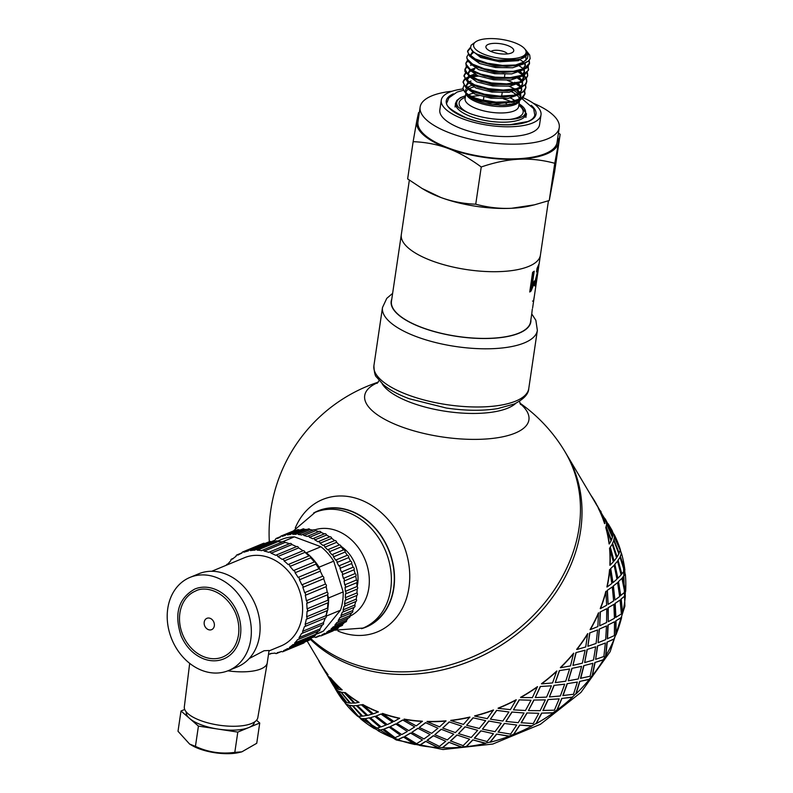 <?xml version="1.0" encoding="UTF-8"?>
<svg xmlns="http://www.w3.org/2000/svg" width="793" height="793" viewBox="0 0 793 793"><rect width="100%" height="100%" fill="white"/><g stroke="black" fill="none" stroke-linecap="round" stroke-linejoin="round"><path stroke-width="1.19" d="M517.779 89.966L520.149 92.831M520.634 93.941L520.832 96.062L517.988 99.977M513.071 102.168L489.955 103.09L470.219 97.024M524.649 90.987L525.006 93.713L520.961 98.629L510.474 101.752L496.051 102.119L481.064 99.759L475.354 98.064A31.482 11.221 8.4 0 0 502.118 103.199L490.857 102.674L480.013 100.721L472.093 97.995L467.008 94.516A27.696 9.873 8.4 0 0 477.782 101.038A27.696 9.873 8.4 0 0 492.75 104.636L501.563 105.152L511.039 104.339L516.709 102.664L520.981 99.412M509.393 86.209L514.816 89.064M516.719 90.422L519.554 93.356M520.059 94.208L520.704 96.657M520.664 97.172L519.891 99.184M518.642 100.552L492.75 104.636M469.813 75.821L474.442 74.165M518.681 83.83L521.051 86.695M521.536 87.815L521.735 89.926L518.89 93.852M513.993 96.032L490.867 96.954L471.349 91.036L468.703 89.47L474.898 92.365L488.736 95.933L503.902 97.053L516.858 95.348L524.55 91.106L525.918 87.587L523.102 91.691L513.616 95.259L499.659 96.131L484.513 94.228L471.706 90.095L464.262 84.831L463.171 81.451L464.629 78.983M467.275 87.597L466.492 84.901L467.949 82.611M468.911 81.957L471.002 81.005M470.824 76.435L476.127 75.038M514.657 82.284L515.718 82.938M517.621 84.296L520.456 87.23M520.961 88.082L521.606 90.521M519.544 94.426L508.125 98.411L491.006 98.203L475.066 94.159L466.7 88.162M466.462 85.525L468.494 83.305M470.715 69.695L475.344 68.039M519.593 77.704L521.963 80.559M522.448 81.689L522.646 83.8L519.792 87.716M514.905 89.906L491.759 90.828L471.042 84.137M468.177 81.471L467.394 78.775L468.861 76.475M471.726 70.309L474.531 69.388M518.533 78.16L521.358 81.094M521.873 81.947L522.508 84.395M520.456 88.291L509.027 92.275L491.908 92.077L475.978 88.033L467.612 82.036M467.206 80.737L467.216 79.984M467.364 79.389L469.397 77.179M520.495 71.568L522.865 74.433M523.35 75.553L523.549 77.664L520.694 81.59M515.797 83.771L492.671 84.692L471.964 78.011M469.089 75.335L468.306 72.639L469.763 70.339M519.435 72.034L522.27 74.968M522.775 75.811L523.42 78.279M521.358 82.165L509.929 86.14L492.82 85.951L476.88 81.907L468.524 75.9M468.276 73.253L470.308 71.043M524.252 69.417L524.46 71.539L521.606 75.454M528.267 66.453L528.227 70.527L522.121 75.266L510.196 77.625L495.238 77.179L480.756 74.126L470.14 69.308L465.878 63.965L465.887 63.053L466.244 66.384L471.439 71.092L484.612 76.128L499.61 78.477L514.023 78.101L518.265 77.298L515.281 78.021L493.583 78.566L472.886 71.895M523.677 69.685L524.322 72.143M522.26 76.029L510.831 80.014L493.722 79.815L477.782 75.771L469.426 69.764M525.164 63.291L525.362 65.403L522.518 69.328M517.581 71.519L494.485 72.431L473.788 65.76M524.589 63.549L525.224 66.007M523.162 69.903L511.743 73.888L494.624 73.69L478.685 69.635L470.328 63.638M525.898 56.7L525.977 60.298M518.503 65.383L495.387 66.305L474.68 59.624M470.824 56.214L471.012 54.251L472.479 51.951M524.074 63.767L512.645 67.752L495.526 67.554L479.596 63.509L471.23 57.502M470.992 54.866L473.024 52.645M514.27 88.727L509.047 86.249M470.527 48.155L467.662 51.228M467.583 51.585L469.515 56.035L473.243 58.821L478.11 61.2L491.591 64.986L506.796 66.414L520.089 65.036L528.554 61.021L530.091 58.702M515.539 65.016L523.033 62.369L527.424 58.504L528.158 54.499L525.868 50.157L529.694 55.034L530.13 58.573A31.482 11.221 -171.6 0 1 515.539 65.016L502.494 65.403L487.437 63.202L475.096 58.89L468.376 53.577L467.701 50.792L470.418 47.411M466.79 56.927L467.771 61.21L475.245 66.473L488.062 70.597L503.218 72.49L519.157 71.172L526.621 68.02L529.407 63.936L529.536 63.063L524.599 68.436L513.537 71.281L498.866 71.33L484.037 68.704L472.519 64.114L467.008 58.761L466.799 56.927L468.247 54.459M529.446 63.499L528.842 60.724M529.179 60.327L529.536 63.063M467.672 61.091L465.848 63.519M518.265 77.298L524.48 74.958L528.525 69.923M528.544 69.615L527.93 66.86M523.588 62.042L520.525 60.04M473.203 52.853L472.36 53.111M465.887 63.053L467.345 60.595M466.77 67.217L464.946 69.645M527.365 72.579L527.722 75.325L526.75 77.635L519.455 82.006L506.757 83.889L491.62 82.938L477.594 79.498L467.959 74.492L464.976 69.189L464.857 70.071L464.966 71.578L470.507 77.208L481.252 81.6L495.972 84.385L510.751 84.504L517.373 83.424L522.131 81.828L527.613 76.088M527.642 75.751L527.028 72.986M522.686 68.178L519.623 66.166M464.976 69.189L466.443 66.721M465.868 73.352L464.044 75.761M463.964 76.108L467.731 82.115L469.595 83.334L478.01 87.012L492.344 90.194L507.371 90.828L516.481 89.55L519.584 88.628L526.116 84.008L526.82 81.451L525.035 84.692L516.62 88.677L503.238 90.055L488.032 88.618L474.571 84.821L465.997 79.657L464.074 75.315L465.531 72.857M526.73 81.887L526.126 79.112M525.868 78.626L523.37 75.622M521.774 74.304L518.721 72.302M471.399 65.115L470.556 65.373M524.004 75.226L526.255 78.239M526.463 78.715L526.82 81.451M467.602 78.041L465.491 79.112M464.966 79.478L463.142 81.877M463.062 82.204L465.63 87.299L468.703 89.47M525.828 88.023L525.214 85.248M520.862 80.43L517.819 78.428M470.487 71.251L469.654 71.499M525.561 84.851L525.918 87.587M465.094 78.606L468.366 76.931M558.441 133.055L560.155 134.295L554.753 163.289C542.61 160.017 530.656 158.659 518.87 159.224C507.074 159.839 494.535 162.426 481.242 166.986C470.041 158.689 458.978 152.504 448.055 148.42C437.131 144.385 425.494 142.145 413.133 141.679L407.642 178.901L422.064 188.456L440.819 197.467A71.638 25.525 -171.6 0 1 424.602 189.943L422.064 188.456M475.741 204.197C487.883 207.479 499.838 208.837 511.624 208.272A71.638 25.525 -171.6 0 1 440.819 197.467C451.742 201.491 463.39 203.742 475.741 204.197L481.242 166.986M534.423 204.832L531.023 205.665A71.638 25.525 -171.6 0 1 511.624 208.272L534.423 204.832L549.252 200.51L554.664 171.516L560.155 134.295M418.684 116.968A71.638 25.525 8.4 0 0 416.712 121.27L418.535 112.695L419.348 112.418M413.133 141.679L416.712 121.27A71.638 25.525 8.4 0 0 448.055 148.42A71.638 25.525 8.4 0 0 518.87 159.224A71.638 25.525 8.4 0 0 558.331 142.879A71.638 25.525 8.4 0 0 557.786 137.506M554.753 163.289L549.252 200.51M452.04 91.245A70.309 25.049 8.4 0 0 431.798 95.854A70.309 25.049 8.4 0 0 420.141 107.095L417.961 121.805A70.309 25.049 8.4 0 0 483.859 156.855A70.309 25.049 8.4 0 0 557.073 142.343L559.243 127.633A70.309 25.049 8.4 0 0 533.283 103.239M531.816 313.384L530.567 321.859A70.309 25.049 -171.6 0 1 457.353 336.371A70.309 25.049 -171.6 0 1 391.455 301.32L401.308 234.649A70.309 25.049 -171.6 0 0 467.206 269.67A70.309 25.049 -171.6 0 0 540.41 255.158A70.309 25.049 -171.6 0 1 467.206 269.67A70.309 25.049 -171.6 0 1 401.308 234.619L409.347 180.14M420.141 107.095A70.309 25.049 8.4 0 0 486.03 142.145A70.309 25.049 8.4 0 0 559.243 127.633M477.991 40.582A26.536 9.457 8.4 0 0 476.097 41.543A26.536 9.457 8.4 0 0 498.45 58.048A26.536 9.457 8.4 0 0 524.619 48.71A26.536 9.457 8.4 0 0 503.119 39.65A26.536 9.457 8.4 0 0 477.991 40.582M524.619 48.71L525.551 49.79A27.696 9.873 -171.6 0 1 527.067 53.815A27.696 9.873 -171.6 0 1 519.921 59.098L511.168 60.645L500.889 60.555L490.223 58.96L480.627 56.035L473.649 52.209L470.536 48.175L471.082 45.241L476.097 41.543M518.027 59.624L496.289 60.169L476.375 54.003M502.118 103.199L514.647 101.821L522.765 98.144L525.006 93.713M524.916 94.159L524.312 91.383M519.96 86.566L516.907 84.564M514.31 83.186L507.322 80.351M478.546 76.078L471.627 76.881M469.585 77.377L468.752 77.635M472.281 75.9L476.752 75.325M463.955 85.475L462.914 88.251L464.539 91.651L468.871 95.041L475.354 98.064M527.008 54.241L518.463 60.674L499.649 61.775L480.677 57.453L471.795 50.455M490.976 51.456A8.753 3.122 -171.6 0 1 491.898 50.921A8.753 3.122 -171.6 0 1 500.571 50.683A8.753 3.122 -171.6 0 1 507.51 53.904M488.25 44.398A14.066 5.006 -171.6 0 1 506.717 45.181A14.066 5.006 -171.6 0 1 512.417 52.487A14.066 5.006 -171.6 0 1 499.104 53.656A14.066 5.006 -171.6 0 1 486.694 48.69A14.066 5.006 -171.6 0 1 488.25 44.398M523.172 97.757A50.405 17.961 -171.6 0 1 541.004 114.916A50.405 17.961 -171.6 0 1 488.518 125.324A50.405 17.961 -171.6 0 1 441.275 100.186A50.405 17.961 -171.6 0 1 449.631 92.137A50.405 17.961 -171.6 0 1 463.013 88.955M541.004 114.916L539.557 124.729A50.405 17.961 -171.6 0 1 487.071 135.127A50.405 17.961 -171.6 0 1 439.828 109.999L441.275 100.186M391.772 299.169A70.577 25.148 8.4 0 0 422.134 327.687A70.577 25.148 8.4 0 0 495.001 338.145A70.577 25.148 8.4 0 0 530.884 319.708M352.459 665.624A159.185 130.478 149.2 0 1 310.251 639.188A159.185 130.478 149.2 0 0 560.899 584.59A159.185 130.478 149.2 0 1 352.459 665.624M310.678 638.474A159.185 130.478 149.2 0 0 559.343 581.973A159.185 130.478 149.2 0 0 565.072 451.871L566.618 454.478A159.185 130.478 149.2 0 1 571.416 463.499A159.185 130.478 149.2 0 1 560.899 584.59A159.185 130.478 149.2 0 0 566.618 454.478L594.611 501.503A159.185 130.478 -30.8 0 1 596.475 504.774L594.839 501.364A159.452 130.696 -30.8 0 0 590.755 495.03M532.876 283.725L529.893 290.952M533.094 271.999L531.181 285.064L532.153 285.331L534.333 280.92L533.828 284.33L531.052 291.071L529.734 292.002L532.618 272.316L534.234 271.176L532.153 285.331M530.081 290.803L531.052 291.071M532.827 284.082L533.828 284.33M535.225 282.704L534.462 285.678M537.456 267.836L537.257 269.075M535.82 278.343L536.375 278.452L535.979 282.714L537.099 277.619L535.503 285.867L534.799 285.946L535.444 279.949L538.08 269.224L536.901 269.372M534.769 285.728L535.503 285.867L534.799 285.946M534.958 282.566L535.979 282.714M538.08 269.224L536.524 271.89L537.039 268.401L539.171 263.573L536.375 278.452M540.41 255.187L539.171 263.573M532.985 305.404L538.873 265.576M531.855 313.057L532.272 309.23M533.54 300.904L534.244 296.721M361.449 628.69A62.875 50.484 -112.5 0 0 366.733 626.827A62.875 50.484 -112.5 0 0 388.689 549.678A62.875 50.484 -112.5 0 0 318.617 510.642A62.875 50.484 -112.5 0 0 313.572 513.051M337.987 631.059A71.638 57.512 -112.5 0 0 340.187 631.932A71.638 57.512 -112.5 0 0 407.919 593.114A71.638 57.512 -112.5 0 0 369.479 504.1A71.638 57.512 -112.5 0 0 295.293 527.969M377.825 382.613A83.007 29.579 8.4 0 0 401.089 426.664A83.007 29.579 8.4 0 0 501.384 437.072A83.007 29.579 8.4 0 0 520.119 403.627M379.966 727.28L369.439 717.794L365.206 718.686L375.505 728.45L379.966 727.28L369.28 717.992M370.361 717.754L381.136 726.913L386.171 724.921L375.059 716.257L370.361 717.754L375.059 716.257M376.11 716.069L387.311 724.614L392.713 721.977L381.225 713.948L376.11 716.069L381.225 713.948M395.519 724.118L390.156 726.666L395.628 723.9L407.364 731.493L395.628 723.9M388.867 727.221L383.881 729.134L388.996 727.012L400.376 735.26L388.996 727.012M378.291 730.611L382.841 729.322L378.291 730.611A159.185 130.478 149.2 0 1 374.613 728.46L364.423 718.587L360.874 718.716A159.185 130.478 149.2 0 1 357.702 716L348.613 705.036L346.214 704.115A159.185 130.478 149.2 0 1 344.083 701.458M402.586 720.193L396.896 723.404L402.675 719.965L414.709 726.894L402.675 719.965M382.385 713.611L393.962 721.511L399.682 718.21A159.185 130.478 -30.8 0 1 382.513 713.393L382.385 713.611A159.452 130.696 -30.8 0 0 399.583 718.438M396.896 723.404L408.801 730.64L414.709 726.894M390.156 726.666L401.734 734.566L407.364 731.493M383.881 729.134L395.083 737.678L400.376 735.26M620.136 549.767L612.682 532.103A159.185 130.478 149.2 0 1 613.931 534.532L614.159 534.413A159.452 130.696 149.2 0 1 620.384 549.668L620.136 549.767A159.185 130.478 149.2 0 1 621.325 553.722L621.573 553.633A159.452 130.696 149.2 0 1 624.884 570.018L624.626 570.088A159.185 130.478 149.2 0 1 625.082 574.281L625.34 574.221A159.452 130.696 149.2 0 1 625.657 591.34L625.399 591.37A159.185 130.478 149.2 0 1 625.102 595.692L625.36 595.672A159.452 130.696 149.2 0 1 622.674 613.088L622.426 613.078A159.185 130.478 149.2 0 1 621.385 617.43L621.633 617.45A159.452 130.696 149.2 0 1 616.022 634.747L615.784 634.697A159.185 130.478 149.2 0 1 614.02 638.96L614.258 639.009A159.452 130.696 149.2 0 1 605.852 655.761L605.634 655.682A159.185 130.478 149.2 0 1 604.435 657.724A159.185 130.478 149.2 0 1 603.195 659.756L603.414 659.845A159.452 130.696 149.2 0 1 592.421 675.636L592.222 675.517A159.185 130.478 149.2 0 1 589.179 679.304L589.368 679.423A159.452 130.696 149.2 0 1 576.055 693.865L575.887 693.716A159.185 130.478 149.2 0 1 572.298 697.126L572.467 697.275A159.452 130.696 149.2 0 1 557.162 710.003L557.023 709.834A159.185 130.478 149.2 0 1 552.989 712.768L553.127 712.947A159.452 130.696 149.2 0 1 536.207 723.662L536.108 723.464A159.185 130.478 149.2 0 1 531.716 725.863L531.816 726.061A159.452 130.696 149.2 0 1 513.705 734.487L513.646 734.278A159.185 130.478 149.2 0 1 509.017 736.082L509.076 736.291A159.452 130.696 149.2 0 1 490.213 742.238L490.183 742.01A159.185 130.478 149.2 0 1 485.425 743.17L485.445 743.398A159.452 130.696 149.2 0 1 466.304 746.699L466.314 746.471A159.185 130.478 149.2 0 1 461.546 746.956L461.526 747.184A159.452 130.696 149.2 0 1 442.563 747.769L442.623 747.541A159.185 130.478 149.2 0 1 437.954 747.343L437.895 747.581A159.452 130.696 149.2 0 1 419.586 745.43L419.675 745.202A159.185 130.478 149.2 0 1 415.235 744.33L415.135 744.558A159.452 130.696 149.2 0 1 397.937 739.73L398.056 739.512A159.185 130.478 149.2 0 1 393.943 737.986L382.841 729.322M398.056 739.512L403.399 736.965L415.235 744.33M419.675 745.202L425.613 741.326L437.954 747.343M442.623 747.541L448.927 742.298L461.546 746.956M466.314 746.471L472.767 739.859L485.425 743.17M490.183 742.01L496.537 734.08L509.017 736.082M513.646 734.278L519.673 725.089L531.716 725.863M536.108 723.464L541.579 713.115L552.989 712.768M557.023 709.834L561.731 698.445L572.298 697.126M575.887 693.716L579.633 681.445L589.179 679.304M592.222 675.517L594.849 662.532L603.195 659.756M597.654 646.057L595.632 659.34L597.436 645.978L605.366 643.024L597.436 645.978M589.883 632.992L587.861 646.285L589.665 632.913L597.595 629.959L589.665 632.913M605.634 655.682L606.992 642.171L614.02 638.96M615.784 634.697L615.764 620.879L621.385 617.43M622.426 613.078L620.949 599.151L625.102 595.692M625.399 591.37L622.436 577.552L625.082 574.281M624.626 570.088L620.166 556.587L621.325 553.722M343.656 700.903L336.083 689.434M605.257 518.929L612.87 533.471L612.454 531.27L606.258 521.417M606.675 523.618L612.602 536.603L606.437 523.727L606.387 521.348L606.437 523.727M614.426 537.287L613.752 539.983L618.956 553.246L620.215 550.332L614.426 537.287L613.752 539.983M612.642 543.453L617.113 556.964L612.394 543.522L613.802 540.568L612.394 543.522M620.037 557.261L617.876 560.423L621.593 574.112L624.349 570.811L620.037 557.261L617.876 560.423M614.912 564.447L617.876 578.275L614.654 564.487L617.559 561.166L614.654 564.487M621.93 578.345L618.272 581.775L620.493 595.672L624.745 592.193L621.93 578.345L618.272 581.775M613.425 586.086L614.902 600.033L613.177 586.096L617.578 582.607L613.177 586.096M620.076 600.023L614.932 603.503L615.665 617.41L621.395 613.96L620.076 600.023L614.932 603.503M608.231 607.844L608.241 621.682L607.983 607.815L613.861 604.385L607.983 607.815M614.506 621.762L607.924 625.082L607.24 638.771L614.377 635.58L614.506 621.762L607.924 625.082M599.439 629.176L598.081 642.697L599.211 629.117L606.486 625.955L599.211 629.117M587.276 649.566L584.649 662.571L587.078 649.467L595.642 646.781L587.078 649.467M592.886 663.295L583.717 665.664L580.506 678.322L590.131 676.231L592.886 663.295L583.717 665.664M572.05 668.509L568.284 680.8L571.862 668.38L581.596 666.358L571.862 668.38M577.363 682.059L567.114 683.675L562.861 695.53L573.498 694.271L577.363 682.059L567.114 683.675M554.119 685.539L549.39 696.938L553.96 685.38L564.695 684.21L553.96 685.38M559.184 698.871L548.022 699.565L542.908 710.449L554.376 710.181L559.184 698.871L548.022 699.565M533.927 700.229L528.435 710.597L533.808 700.05L545.346 699.882L533.808 700.05M538.794 713.313L526.929 712.927L521.15 722.71L533.243 723.563L538.794 713.313L526.929 712.927M335.875 687.838L328.312 676.37M511.981 712.233L505.934 721.432L511.891 712.025L524.044 712.996L511.891 712.025M516.699 725.02L504.338 723.444L498.113 732.018L510.623 734.1L516.699 725.02L504.338 723.444M338.631 691.754L346.204 702.39L337.709 690.921L335.935 689.533L337.927 690.762L346.858 702.588L349.743 703.113L340.841 691.972L338.234 691.209L340.633 692.14M349.743 703.113L340.841 691.972M488.815 721.234L482.441 729.173L488.766 721.015L501.295 723.236L488.766 721.015M493.444 733.713L480.816 730.849L474.383 738.124L487.051 741.524L493.444 733.713L480.816 730.849M352.092 705.8L349.089 705.374L352.28 705.611L361.757 716.238L352.28 705.611M352.915 705.839L356.652 705.532L352.915 705.839L362.688 716.168L366.832 715.405L356.652 705.532M464.995 727.032L458.532 733.634L464.995 726.804L477.673 730.333L464.995 726.804M469.595 739.185L456.937 734.972L450.523 740.9L463.132 745.658L469.595 739.185L456.937 734.972M365.206 718.686L369.439 717.794M441.116 729.471L434.792 734.715L441.156 729.233L453.755 734.13L441.156 729.233M445.745 741.277L433.285 735.706L427.13 740.265L439.451 746.382L445.745 741.277L433.285 735.706M417.772 728.489L411.815 732.365L417.842 728.261L430.123 734.516L417.842 728.261M404.043 719.31L404.133 719.082A159.185 130.478 -30.8 0 0 422.401 721.224L416.216 725.882L404.043 719.31A159.452 130.696 -30.8 0 0 422.342 721.452M357.603 705.423L361.667 704.739L357.603 705.423M357.425 705.621L367.724 715.385L372.343 714.017L361.667 704.739M362.589 704.69L362.748 704.491A159.185 130.478 -30.8 0 0 378.39 711.856L373.364 713.859L362.589 704.69A159.452 130.696 -30.8 0 0 378.261 712.074M425.454 722.879L419.289 727.439L425.514 722.641L437.974 728.222L425.514 722.641M427.021 721.65L427.07 721.422A159.185 130.478 -30.8 0 0 445.993 720.837L439.57 726.854L427.021 721.65A159.452 130.696 -30.8 0 0 445.973 721.065M449.145 722.145L442.712 728.073L449.155 721.917L461.823 726.12L449.155 721.917M450.761 720.579L450.771 720.351A159.185 130.478 -30.8 0 0 469.882 717.05L463.439 724.415L450.761 720.579A159.452 130.696 -30.8 0 0 469.902 717.269M473.064 718.012L466.611 725.298L473.034 717.794L485.673 720.659L473.034 717.794M474.67 716.109L474.64 715.891A159.185 130.478 -30.8 0 0 493.464 709.963L487.259 718.627L474.67 716.109A159.452 130.696 -30.8 0 0 493.524 710.171M496.626 710.587L490.391 719.172L496.567 710.379L508.928 711.965L496.567 710.379M498.163 708.367L498.093 708.159A159.185 130.478 -30.8 0 0 516.174 699.743L510.424 709.616L498.163 708.367A159.452 130.696 -30.8 0 0 516.273 699.941M519.256 700.06L513.458 709.854L519.147 699.862L531.023 700.249L519.147 699.862M520.664 697.533L520.565 697.344A159.185 130.478 -30.8 0 0 537.446 686.649L532.371 697.622L520.664 697.533A159.452 130.696 -30.8 0 0 537.575 686.817M540.39 686.669L535.255 697.572L540.251 686.5L551.413 685.816L540.251 686.5M541.619 683.883L541.48 683.715A159.185 130.478 -30.8 0 0 556.755 670.997L552.562 682.922L541.619 683.883A159.452 130.696 -30.8 0 0 556.924 671.146M559.501 670.759L555.239 682.624L559.333 670.62L569.592 669.005L559.333 670.62M560.512 667.736L560.344 667.597A159.185 130.478 -30.8 0 0 573.626 653.184L570.494 665.902L560.512 667.736A159.452 130.696 -30.8 0 0 573.825 653.303M576.134 652.718L572.923 665.386L575.946 652.609L585.115 650.23L575.946 652.609M576.868 649.507L576.67 649.398A159.185 130.478 -30.8 0 0 587.653 633.637L585.73 646.959L576.868 649.507A159.452 130.696 -30.8 0 0 587.871 633.726M590.299 629.642L590.081 629.563A159.185 130.478 -30.8 0 0 598.477 612.84L597.882 626.569L590.299 629.642A159.452 130.696 -30.8 0 0 598.715 612.89M600.39 612.067L599.696 625.776L600.152 612.018L606.734 608.697L600.152 612.018M600.47 608.618L600.232 608.578A159.185 130.478 -30.8 0 0 605.842 591.31L606.675 605.228L600.47 608.618A159.452 130.696 -30.8 0 0 606.09 591.32M607.398 590.448L608.132 604.375L607.151 590.438L612.295 586.959L607.151 590.438M607.131 586.969L606.883 586.959A159.185 130.478 -30.8 0 0 609.559 569.572L611.879 583.47L607.131 586.969A159.452 130.696 -30.8 0 0 609.807 569.543M610.749 568.69L612.969 582.597L610.501 568.71L614.159 565.28L610.501 568.71M610.104 565.211L609.857 565.24A159.185 130.478 -30.8 0 0 609.539 548.161L613.356 561.831L610.104 565.211A159.452 130.696 -30.8 0 0 609.787 548.102M610.362 547.299L614.079 560.998L610.104 547.358L612.255 544.196L610.104 547.358M609.331 543.899L609.083 543.958A159.185 130.478 -30.8 0 0 605.783 527.603L611.086 540.836L609.331 543.899A159.452 130.696 -30.8 0 0 606.03 527.514M606.229 526.83L611.433 540.102L605.981 526.919L606.655 524.232L605.981 526.919M604.831 523.539L604.583 523.638A159.185 130.478 -30.8 0 0 598.378 508.412L605.118 521.011L604.831 523.539A159.452 130.696 -30.8 0 0 598.616 508.283M598.487 508.363L604.702 518.642M345.133 692.775L345.322 692.586A159.185 130.478 -30.8 0 0 359.06 702.34L354.917 703.104L345.133 692.775A159.452 130.696 -30.8 0 0 358.892 702.539M307.159 641.041L321.016 664.336A159.185 130.478 -30.8 0 0 328.104 674.784L326.25 673.455L320.788 664.465A159.452 130.696 -30.8 0 0 327.886 674.932M341.971 690.059A159.452 130.696 -30.8 0 1 330.463 678.154L330.671 677.995A159.185 130.478 -30.8 0 0 342.16 689.88L339.077 689.523L330.146 677.708L328.381 676.32L336.153 688.314L338.433 689.335L330.146 677.708M341.317 692.309L344.509 692.557L341.317 692.309L350.536 703.183L354.164 702.985L344.509 692.557M338.433 689.335L330.85 678.699M410.358 733.257L404.678 736.459L410.447 733.029L422.481 739.958L410.447 733.029M393.943 737.986L382.692 729.53M393.814 738.194A159.452 130.696 149.2 0 1 378.132 730.809M374.613 728.46L364.423 718.587M374.445 728.658A159.452 130.696 149.2 0 1 360.686 718.894L360.874 718.716M364.245 718.785L360.686 718.894M349.089 705.374L358.307 716.248L361.757 716.238M366.673 715.603L356.473 705.72M353.985 703.173L344.311 692.735M329.938 677.856L328.163 676.469M386.032 725.139L374.92 716.466M372.195 714.225L361.509 704.937M392.594 722.195L381.096 714.166M319.153 661.055L318.915 661.184A159.452 130.696 -30.8 0 0 320.788 664.465M326.141 672.89L323.009 668.172M318.984 661.144L318.955 660.549M357.702 716L348.613 705.036M357.514 716.178A159.452 130.696 149.2 0 1 346.006 704.273L343.993 701.409M348.414 705.205L346.006 704.273M335.935 689.533L343.924 701.369L346.204 702.39M326.686 674.248L334.022 686.51L335.667 687.997M323.782 669.48L325.923 673.029M333.922 685.955L330.78 681.237M326.756 674.209L326.726 673.614M343.438 701.052A159.452 130.696 149.2 0 1 336.341 690.594L334.468 687.303M331.553 682.545L333.694 686.094M596.594 504.844L596.931 505.587M597.486 505.865L598.229 507.887M600.4 510.722L601.173 512.02M598.457 507.768L605.099 520.416L604.672 518.216M608.172 523.776L610.382 527.494A159.452 130.696 149.2 0 1 612.255 530.775L612.027 530.904M608.955 525.085L612.255 530.775M612.602 536.603L612.89 534.066L606.387 521.348M611.433 540.102L612.444 537.277L606.655 524.232M614.159 534.413L614.208 536.792M614.446 536.683L620.384 549.668M614 539.884L619.204 553.157M617.113 556.964L618.857 553.901L613.802 540.568M614.079 560.998L616.577 557.747L612.255 544.196M596.713 504.645A159.452 130.696 -30.8 0 0 594.839 501.364M621.573 553.633L620.166 556.587M620.413 556.508L624.884 570.018M618.134 560.364L621.851 574.063M617.876 578.275L621.127 574.895L617.559 561.166M612.969 582.597L616.974 579.138L614.159 565.28M625.34 574.221L622.436 577.552M622.683 577.502L625.657 591.34M618.53 581.745L620.741 595.662M614.902 600.033L619.65 596.534L617.578 582.607M608.132 604.375L613.623 600.906L612.295 586.959M625.36 595.672L620.949 599.151M621.206 599.141L622.674 613.088M615.18 603.513L615.913 617.43M608.241 621.682L614.446 618.292L613.861 604.385M599.696 625.776L606.605 622.515L606.734 608.697M621.633 617.45L615.764 620.879M616.002 620.899L616.022 634.747M608.162 625.122L607.468 638.831M598.081 642.697L605.664 639.624L606.486 625.955M587.861 646.285L596.098 643.44L597.595 629.959M614.258 639.009L606.992 642.171M607.22 642.241L605.852 655.761M595.632 659.34L603.87 656.505L605.366 643.024M584.649 662.571L593.501 660.014L595.642 646.781M572.923 665.386L582.359 663.166L585.115 650.23M603.414 659.845L594.849 662.532M595.057 662.631L592.421 675.636M583.916 665.783L580.694 678.451M568.284 680.8L578.266 678.957L581.596 666.358M555.239 682.624L565.726 681.207L569.592 669.005M589.368 679.423L579.633 681.445M579.822 681.574L576.055 693.865M567.282 683.824L563.01 695.689M549.39 696.938L560.334 695.986L564.695 684.21M535.255 697.572L546.605 697.116L551.413 685.816M572.467 697.275L561.731 698.445M561.89 698.603L557.162 710.003M548.161 699.733L543.027 710.637M528.435 710.597L540.142 710.677L545.346 699.882M513.458 709.854L525.472 710.508L531.023 700.249M553.127 712.947L541.579 713.115M541.698 713.294L536.207 723.662M527.028 713.115L521.229 722.919M505.934 721.432L518.196 722.681L524.044 712.996M490.391 719.172L502.841 721.035L508.928 711.965M531.816 726.061L519.673 725.089M519.752 725.288L513.705 734.487M504.398 723.652L498.163 732.236M482.441 729.173L495.03 731.681L501.295 723.236M466.611 725.298L479.279 728.46L485.673 720.659M509.076 736.291L496.537 734.08M496.587 734.298L490.213 742.238M480.836 731.077L474.383 738.352M458.532 733.634L471.22 737.48L477.673 730.333M442.712 728.073L455.36 732.593L461.823 726.12M485.445 743.398L472.767 739.859M472.767 740.087L466.304 746.699M456.917 735.2L450.493 741.128M434.792 734.715L447.341 739.919L453.755 734.13M419.289 727.439L431.67 733.327L437.974 728.222M461.526 747.184L448.927 742.298M448.897 742.526L442.563 747.769M433.226 735.934L427.06 740.493M411.815 732.365L423.987 738.937L430.123 734.516M437.895 747.581L425.613 741.326M425.544 741.554L419.586 745.43M404.678 736.459L416.573 743.705L422.481 739.958M415.135 744.558L403.399 736.965M403.29 737.183L397.937 739.73M293.103 531.151L315.168 512.357L318.092 511.148A62.617 50.266 67.5 0 1 372.809 525.858A62.617 50.266 67.5 0 1 393.596 588.148A62.617 50.266 67.5 0 1 365.999 626.847L363.085 628.056L333.754 630.266M208.44 629.652A6.136 4.927 67.5 0 1 206.963 628.829A7.157 7.157 0 0 1 204.207 622.198A6.136 4.927 67.5 0 1 210.056 618.292A6.136 4.927 67.5 0 1 214.328 625.826A6.136 4.927 67.5 0 1 208.44 629.652M195.623 591.013A35.685 28.647 -112.5 0 0 182.806 634.945A35.685 28.647 -112.5 0 0 222.922 656.951C231.427 653.164 236.611 645.869 238.475 635.064C239.516 627.65 238.495 620.225 235.422 612.791C225.182 590.438 204.733 585.749 195.623 591.013M240.408 635.55A37.816 30.362 67.5 0 1 223.745 658.914C217.351 661.481 210.651 661.461 203.632 658.854C193.601 654.76 186.117 647.138 181.171 635.996C173.845 613.99 178.385 598.338 194.8 589.04A37.816 30.362 67.5 0 1 227.849 597.932A37.816 30.362 67.5 0 1 240.408 635.55M241.855 751.833L239.317 752.448A31.859 11.35 -171.6 0 1 199.202 748.8A31.859 11.35 -171.6 0 1 191.985 745.46L189.606 744.052L195.435 746.372C207.994 752.21 221.118 754.212 234.807 752.369L241.855 751.833L256.744 743.289L259.737 723.018L237.801 732.098L234.807 752.369M237.801 732.098L218.115 729.094A34.495 12.291 -171.6 0 1 201.372 724.871A34.495 12.291 -171.6 0 1 189.715 718.547L181.002 711.004L178.009 731.275L189.606 744.052M254.494 721.997L254.494 722.046A34.495 12.291 -171.6 0 1 248.774 727.558A34.495 12.291 -171.6 0 1 218.115 729.094L198.428 726.091L195.435 746.372M256.545 720.242L259.737 723.018M198.428 726.091L189.715 718.547A34.495 12.291 -171.6 0 1 186.246 711.965L186.256 711.926M181.002 711.004L184.729 709.457M249.22 658.527L264.089 650.726L269.075 650.498L267.261 662.789A38.47 13.709 -171.6 0 1 267.251 662.908A38.47 13.709 -171.6 0 1 227.878 670.828M216.152 577.383A50.405 40.473 -112.5 0 0 189.983 577.403A50.405 40.473 -112.5 0 0 171.883 639.465A50.405 40.473 -112.5 0 0 228.562 670.551A50.405 40.473 -112.5 0 0 250.836 623.942A50.405 40.473 -112.5 0 0 216.152 577.383M228.562 670.551L237.325 666.923A50.405 40.473 -112.5 0 0 259.598 620.314A50.405 40.473 -112.5 0 0 224.925 573.755A50.405 40.473 -112.5 0 0 198.756 573.775L189.983 577.403M189.686 663.364L184.333 706.791A37.142 13.233 8.4 0 0 219.165 725.198A37.142 13.233 8.4 0 0 257.824 717.635L267.251 662.908M248.903 550.173L243.947 552.225A1.645 1.328 -112.5 0 0 241.915 553.038A53.062 42.604 -112.5 0 0 237.91 555.1A1.645 1.328 -112.5 0 0 236.056 556.299A53.062 42.604 -112.5 0 0 232.478 559.124A1.645 1.328 -112.5 0 0 230.862 560.671A53.062 42.604 -112.5 0 0 227.799 564.2A1.645 1.328 -112.5 0 0 226.401 565.201M264.773 543.601A1.645 1.328 -112.5 0 0 263.464 543.344L242.648 551.968M274.864 541.589A53.062 42.604 -112.5 0 0 271.275 541.956L250.449 550.58A1.645 1.328 -112.5 0 0 248.278 550.976A53.062 42.604 -112.5 0 0 243.947 552.225M271.275 541.956A1.645 1.328 -112.5 0 0 269.789 541.52L248.972 550.144M282.367 541.966A53.062 42.604 -112.5 0 0 278.085 541.569L257.259 550.193A1.645 1.328 -112.5 0 0 255.009 550.173A53.062 42.604 -112.5 0 0 250.449 550.58M278.085 541.569A1.645 1.328 -112.5 0 0 276.44 540.935L255.614 549.559M289.554 543.701A53.062 42.604 -112.5 0 0 285.024 542.452L264.198 551.076A1.645 1.328 -112.5 0 0 261.918 550.639A53.062 42.604 -112.5 0 0 257.259 550.193M285.024 542.452A1.645 1.328 -112.5 0 0 283.25 541.599L262.424 550.223M296.443 546.674A53.062 42.604 -112.5 0 0 291.933 544.583L271.107 553.207A1.645 1.328 -112.5 0 0 268.857 552.374A53.062 42.604 -112.5 0 0 264.198 551.076M291.933 544.583A1.645 1.328 -112.5 0 0 290.05 543.492L269.224 552.116M268.589 653.819A1.645 1.328 -112.5 0 0 270.522 653.482A53.062 42.604 -112.5 0 0 275.072 653.075A1.645 1.328 -112.5 0 0 277.243 652.679A53.062 42.604 -112.5 0 0 281.574 651.43A1.645 1.328 -112.5 0 0 283.616 650.617A53.062 42.604 -112.5 0 0 287.621 648.555A1.645 1.328 -112.5 0 0 289.475 647.366A53.062 42.604 -112.5 0 0 293.043 644.54A1.645 1.328 -112.5 0 0 294.669 642.984A53.062 42.604 -112.5 0 0 297.732 639.465A1.645 1.328 -112.5 0 0 299.08 637.592A53.062 42.604 -112.5 0 0 301.548 633.458A1.645 1.328 -112.5 0 0 302.599 631.317A53.062 42.604 -112.5 0 0 304.413 626.678A1.645 1.328 -112.5 0 0 305.136 624.319A53.062 42.604 -112.5 0 0 306.257 619.293A1.645 1.328 -112.5 0 0 306.623 616.766L327.45 608.142A53.062 42.604 -112.5 0 0 327.846 602.849L307.03 611.472A1.645 1.328 -112.5 0 0 307.04 608.846L327.866 600.222A53.062 42.604 -112.5 0 0 327.529 594.79L306.703 603.414A1.645 1.328 -112.5 0 0 306.366 600.757L327.192 592.133A53.062 42.604 -112.5 0 0 326.131 586.691L305.305 595.315A1.645 1.328 -112.5 0 0 304.611 592.688L325.437 584.064A53.062 42.604 -112.5 0 0 323.673 578.751L302.857 587.375A1.645 1.328 -112.5 0 0 301.836 584.847L322.652 576.224A53.062 42.604 -112.5 0 0 320.243 571.168L299.417 579.792A1.645 1.328 -112.5 0 0 298.089 577.423L318.915 568.799A53.062 42.604 -112.5 0 0 315.901 564.13L295.075 572.754A1.645 1.328 -112.5 0 0 293.479 570.593L314.296 561.969A53.062 42.604 -112.5 0 0 310.767 557.806L289.941 566.43A1.645 1.328 -112.5 0 0 288.107 564.547L308.933 555.923A53.062 42.604 -112.5 0 0 304.958 552.354L284.142 560.978A1.645 1.328 -112.5 0 0 282.139 559.402L302.936 550.788A53.062 42.604 -112.5 0 0 298.634 547.913L277.808 556.537A1.645 1.328 -112.5 0 0 275.647 555.318A53.062 42.604 -112.5 0 0 271.107 553.207M298.634 547.913A1.645 1.328 -112.5 0 0 296.473 546.694M304.958 552.354A1.645 1.328 -112.5 0 0 302.966 550.778L282.139 559.402A1.645 1.328 -112.5 0 0 282.11 559.412A53.062 42.604 -112.5 0 0 277.808 556.537M288.107 564.547A53.062 42.604 -112.5 0 0 284.142 560.978M310.767 557.806A1.645 1.328 -112.5 0 0 308.933 555.923M293.479 570.593A53.062 42.604 -112.5 0 0 289.941 566.43M315.901 564.13A1.645 1.328 -112.5 0 0 314.296 561.969M298.089 577.423A53.062 42.604 -112.5 0 0 295.075 572.754M320.243 571.168A1.645 1.328 -112.5 0 0 318.915 568.799M301.836 584.847A53.062 42.604 -112.5 0 0 299.417 579.792M323.673 578.751A1.645 1.328 -112.5 0 0 322.652 576.224M304.611 592.688A53.062 42.604 -112.5 0 0 302.857 587.375M326.131 586.691A1.645 1.328 -112.5 0 0 325.437 584.064M306.366 600.757A53.062 42.604 -112.5 0 0 305.305 595.315M327.529 594.79A1.645 1.328 -112.5 0 0 327.192 592.133M307.04 608.846A53.062 42.604 -112.5 0 0 306.703 603.414M327.846 602.849A1.645 1.328 -112.5 0 0 327.866 600.222M306.623 616.766A53.062 42.604 -112.5 0 0 307.03 611.472M305.136 624.319L325.963 615.695A53.062 42.604 -112.5 0 0 327.083 610.669A1.645 1.328 -112.5 0 0 327.45 608.142M327.083 610.669L306.366 619.244M325.239 618.054A1.645 1.328 -112.5 0 0 325.963 615.695M302.599 631.317L323.425 622.693A53.062 42.604 -112.5 0 0 325.229 618.104M322.374 624.834A1.645 1.328 -112.5 0 0 323.425 622.693M299.08 637.592L319.906 628.968A53.062 42.604 -112.5 0 0 322.295 624.983M298.416 639.406L319.232 630.782A1.645 1.328 -112.5 0 0 319.906 628.968M294.669 642.984L315.495 634.36A53.062 42.604 -112.5 0 0 318.29 631.178M293.945 644.55L314.771 635.927A1.645 1.328 -112.5 0 0 315.495 634.36L323.366 631.109A50.405 40.473 67.5 0 1 320.412 632.517L315.515 634.549M289.475 647.366L310.291 638.742A53.062 42.604 -112.5 0 0 313.017 636.65M288.721 648.684L309.548 640.06A1.645 1.328 -112.5 0 0 310.291 638.742M283.616 650.617L288.137 648.753M282.883 651.687L303.709 643.064A1.645 1.328 -112.5 0 0 304.403 642.181M269.015 650.924L281.039 645.948A47.758 38.342 -112.5 0 0 302.133 601.798A47.758 38.342 -112.5 0 0 269.283 557.687A47.758 38.342 -112.5 0 0 244.492 557.707L211.741 571.267M285.48 535.027L282.308 536.346A1.645 1.328 -112.5 0 0 280.276 537.148A53.062 42.604 -112.5 0 0 277.431 538.546A1.645 1.328 -112.5 0 0 275.538 539.666A53.062 42.604 -112.5 0 0 272.931 541.49A1.645 1.328 -112.5 0 0 271.394 541.936M293.757 531.33A1.645 1.328 -112.5 0 0 292.696 531.241L281.009 536.078M300.854 529.793A53.062 42.604 -112.5 0 0 299.179 530.081L287.482 534.918A1.645 1.328 -112.5 0 0 285.331 535.404A53.062 42.604 -112.5 0 0 282.308 536.346M299.179 530.081A1.645 1.328 -112.5 0 0 297.722 529.684L286.035 534.522M307.159 529.456A53.062 42.604 -112.5 0 0 304.562 529.466L292.875 534.304A1.645 1.328 -112.5 0 0 290.644 534.462A53.062 42.604 -112.5 0 0 287.482 534.918M304.562 529.466A1.645 1.328 -112.5 0 0 302.985 528.911L291.289 533.758M313.057 530.101A53.062 42.604 -112.5 0 0 310.083 529.665L298.386 534.502A1.645 1.328 -112.5 0 0 296.116 534.323A53.062 42.604 -112.5 0 0 292.875 534.304M310.083 529.665A1.645 1.328 -112.5 0 0 308.378 528.951L296.691 533.788M318.776 531.597A53.062 42.604 -112.5 0 0 315.644 530.676L303.947 535.513A1.645 1.328 -112.5 0 0 301.677 535.007A53.062 42.604 -112.5 0 0 298.386 534.502M315.644 530.676A1.645 1.328 -112.5 0 0 313.84 529.774L302.153 534.621M318.142 541.669L329.63 536.911A53.062 42.604 -112.5 0 0 326.547 535.047A1.645 1.328 -112.5 0 0 324.357 533.907A53.062 42.604 -112.5 0 0 321.165 532.48L309.468 537.317A1.645 1.328 -112.5 0 0 307.218 536.484A53.062 42.604 -112.5 0 0 303.947 535.513M321.165 532.48A1.645 1.328 -112.5 0 0 319.282 531.389L307.585 536.237M326.547 535.047L314.851 539.894A1.645 1.328 -112.5 0 0 312.67 538.744A53.062 42.604 -112.5 0 0 309.468 537.317M312.145 637.364A53.062 42.604 -112.5 0 0 314.762 636.967A1.645 1.328 -112.5 0 0 316.913 636.482A53.062 42.604 -112.5 0 0 319.936 635.54A1.645 1.328 -112.5 0 0 321.978 634.737A53.062 42.604 -112.5 0 0 324.813 633.339A1.645 1.328 -112.5 0 0 326.706 632.219A53.062 42.604 -112.5 0 0 329.323 630.385A1.645 1.328 -112.5 0 0 331.038 628.978A53.062 42.604 -112.5 0 0 333.377 626.738A1.645 1.328 -112.5 0 0 334.894 625.053A53.062 42.604 -112.5 0 0 336.926 622.446A1.645 1.328 -112.5 0 0 338.224 620.513A53.062 42.604 -112.5 0 0 339.91 617.578A1.645 1.328 -112.5 0 0 340.96 615.427A53.062 42.604 -112.5 0 0 342.289 612.206A1.645 1.328 -112.5 0 0 343.072 609.886A53.062 42.604 -112.5 0 0 344.003 606.427A1.645 1.328 -112.5 0 0 344.519 603.959L356.216 599.111A53.062 42.604 -112.5 0 0 356.751 595.474L345.054 600.321A1.645 1.328 -112.5 0 0 345.282 597.744L356.979 592.906A53.062 42.604 -112.5 0 0 357.098 589.14L345.411 593.987A1.645 1.328 -112.5 0 0 345.351 591.35L357.048 586.503A53.062 42.604 -112.5 0 0 356.761 582.686L345.064 587.524A1.645 1.328 -112.5 0 0 344.727 584.867L356.414 580.02A53.062 42.604 -112.5 0 0 355.72 576.194L344.033 581.041A1.645 1.328 -112.5 0 0 343.409 578.404L355.105 573.557A53.062 42.604 -112.5 0 0 354.005 569.79L342.318 574.638A1.645 1.328 -112.5 0 0 341.426 572.05L353.123 567.213A53.062 42.604 -112.5 0 0 351.646 563.565L339.959 568.403A1.645 1.328 -112.5 0 0 338.809 565.924L350.496 561.087A53.062 42.604 -112.5 0 0 348.672 557.608L336.975 562.455A1.645 1.328 -112.5 0 0 335.598 560.116L347.284 555.269A53.062 42.604 -112.5 0 0 345.133 552.027L333.437 556.874A1.645 1.328 -112.5 0 0 331.841 554.713L343.528 549.866A53.062 42.604 -112.5 0 0 341.079 546.902L329.392 551.75A1.645 1.328 -112.5 0 0 327.598 549.797L339.285 544.96A53.062 42.604 -112.5 0 0 336.589 542.323L324.892 547.16A1.645 1.328 -112.5 0 0 322.939 545.455L334.626 540.618A53.062 42.604 -112.5 0 0 331.712 538.348L320.025 543.185A1.645 1.328 -112.5 0 0 317.934 541.758A53.062 42.604 -112.5 0 0 314.851 539.894M331.712 538.348A1.645 1.328 -112.5 0 0 329.63 536.911M322.939 545.455A53.062 42.604 -112.5 0 0 320.025 543.185M336.589 542.323A1.645 1.328 -112.5 0 0 334.626 540.618M327.598 549.797A53.062 42.604 -112.5 0 0 324.892 547.16M341.079 546.902A1.645 1.328 -112.5 0 0 339.285 544.96M331.841 554.713A53.062 42.604 -112.5 0 0 329.392 551.75M345.133 552.027A1.645 1.328 -112.5 0 0 343.528 549.866M335.598 560.116A53.062 42.604 -112.5 0 0 333.437 556.874M348.672 557.608A1.645 1.328 -112.5 0 0 347.284 555.269M338.809 565.924A53.062 42.604 -112.5 0 0 336.975 562.455M351.646 563.565A1.645 1.328 -112.5 0 0 350.496 561.087M341.426 572.05A53.062 42.604 -112.5 0 0 339.959 568.403M354.005 569.79A1.645 1.328 -112.5 0 0 353.123 567.213M343.409 578.404A53.062 42.604 -112.5 0 0 342.318 574.638M355.72 576.194A1.645 1.328 -112.5 0 0 355.105 573.557M344.727 584.867A53.062 42.604 -112.5 0 0 344.033 581.041M356.761 582.686A1.645 1.328 -112.5 0 0 356.414 580.02M345.351 591.35A53.062 42.604 -112.5 0 0 345.064 587.524M357.098 589.14A1.645 1.328 -112.5 0 0 357.048 586.503M345.282 597.744A53.062 42.604 -112.5 0 0 345.411 593.987M356.751 595.474A1.645 1.328 -112.5 0 0 356.979 592.906M344.519 603.959A53.062 42.604 -112.5 0 0 345.054 600.321M343.072 609.886L354.758 605.039A53.062 42.604 -112.5 0 0 355.7 601.59A1.645 1.328 -112.5 0 0 356.216 599.111M355.7 601.58L344.271 606.318M353.975 607.369A1.645 1.328 -112.5 0 0 354.758 605.039M340.96 615.427L352.647 610.59A53.062 42.604 -112.5 0 0 353.956 607.418M351.606 612.731A1.645 1.328 -112.5 0 0 352.647 610.59M338.224 620.513L349.911 615.675A53.062 42.604 -112.5 0 0 351.527 612.88M337.57 622.386L349.257 617.539A1.645 1.328 -112.5 0 0 349.911 615.675M334.894 625.053L346.591 620.215A53.062 42.604 -112.5 0 0 348.405 617.896M334.19 626.728L345.887 621.881A1.645 1.328 -112.5 0 0 346.591 620.215M331.038 628.978L342.735 624.131A53.062 42.604 -112.5 0 0 344.539 622.436M330.304 630.445L341.991 625.598A1.645 1.328 -112.5 0 0 342.735 624.131M326.706 632.219L338.403 627.382A53.062 42.604 -112.5 0 0 339.553 626.609M325.963 633.488L337.659 628.641A1.645 1.328 -112.5 0 0 338.403 627.382M321.978 634.737L325.041 633.458M321.244 635.808L332.931 630.96A1.645 1.328 -112.5 0 0 333.546 630.346M277.629 541.113L281.832 539.369A50.405 40.473 67.5 0 1 294.352 536.861L320.927 546.734A50.405 40.473 67.5 0 1 333.704 561.137L343.171 591.905A50.405 40.473 67.5 0 1 340.475 610.213L323.366 631.109M326.151 616.141L340.475 610.213M327.796 608.796A50.405 40.473 -112.5 0 0 328.56 597.962L343.171 591.905M326.012 615.794A50.405 40.473 -112.5 0 0 327.479 610.422M328.56 597.962L327.568 594.75M319.708 569.196L319.083 567.183A50.405 40.473 -112.5 0 0 306.316 552.79L304.948 552.285M282.13 541.926L294.352 536.861M306.316 552.79L320.927 546.734M319.083 567.183L333.704 561.137M467.345 87.646A27.834 9.922 -171.6 0 1 470.14 86.06A27.834 9.922 -171.6 0 1 471.29 85.624M514.667 91.126A27.834 9.922 -171.6 0 1 518.503 93.98M519.177 94.724A27.834 9.922 -171.6 0 1 520.515 97.162M520.595 97.589A27.834 9.922 -171.6 0 1 520.565 98.847M520.198 99.849A27.834 9.922 -171.6 0 1 518.265 101.881M518.592 101.673L517.968 102.069A27.834 9.922 -171.6 0 1 498.985 105.112M467.553 95.101A27.834 9.922 -171.6 0 1 467.047 94.555L464.46 91.562M466.016 93.059A27.834 9.922 -171.6 0 1 466.73 88.211M519.306 101.177A27.061 9.645 -171.6 0 1 477.892 102.475A27.061 9.645 -171.6 0 1 466.026 93.376M466.155 93.177L466.026 92.355A27.061 9.645 -171.6 0 1 467.751 89.619M469.069 88.727A27.061 9.645 -171.6 0 1 470.517 88.033A27.061 9.645 -171.6 0 1 473.738 87.012M511.723 91.839A27.061 9.645 -171.6 0 1 516.312 94.654M517.561 95.755A27.061 9.645 -171.6 0 1 519.465 98.728M519.584 100.146A27.061 9.645 -171.6 0 1 519.574 100.255L517.968 102.069M519.455 101.058L518.632 106.599A27.061 9.645 -171.6 0 1 503.872 112.893A27.061 9.645 -171.6 0 1 476.96 108.819A27.061 9.645 -171.6 0 1 465.094 98.699L465.065 98.937M468.554 94.843A27.061 9.645 -171.6 0 1 469.585 94.367A27.061 9.645 -171.6 0 1 473.104 93.287M510.484 98.035A27.061 9.645 -171.6 0 1 515.182 100.84M516.491 101.97A27.061 9.645 -171.6 0 1 517.026 102.525M469.347 113.29A32.364 11.538 -171.6 0 1 465.293 97.341M518.84 105.251A32.364 11.538 -171.6 0 1 510.345 119.347M458.651 107.521A34.753 12.381 -171.6 0 1 465.501 95.913M519.048 103.814A34.753 12.381 -171.6 0 1 522.25 116.908M465.531 95.745L460.406 97.648L456.847 100.433L455.559 103.298C455.4 102.466 453.457 106.639 470.408 113.696C489.638 120.734 512.982 120.714 520.753 117.453C525.065 115.58 526.958 114.341 526.433 113.766A35.814 12.767 -171.6 0 1 506.886 122.092A35.814 12.767 -171.6 0 1 471.27 116.7A35.814 12.767 -171.6 0 1 455.559 103.298L455.023 106.976M510.196 104.042A35.814 12.767 -171.6 0 1 510.989 104.349M505.518 103.09A36.875 13.144 -171.6 0 1 506.618 103.417M509.136 104.25A36.875 13.144 -171.6 0 1 509.939 104.527M534.829 115.005C534.135 117.83 531.726 120.011 527.623 121.557L510.077 124.699C494.931 125.125 480.36 122.856 466.373 117.889C451.048 110.554 444.645 105.271 447.163 102.059A44.309 15.791 -171.6 0 1 447.193 101.91M531.26 105.36A45.37 16.167 -171.6 0 1 520.922 123.599A45.37 16.167 -171.6 0 1 466.145 117.899A45.37 16.167 -171.6 0 1 453.368 93.852M382.008 383.505A70.309 25.049 8.4 0 0 411.2 402.666A70.309 25.049 8.4 0 0 515.856 403.27M515.777 401.07A78.269 27.884 8.4 0 0 528.762 388.57C528.544 394.111 523.717 399.256 514.27 403.994L497.568 408.633C482.392 411.002 465.313 410.804 446.34 408.038L409.297 398.75C398.344 394.696 389.69 389.997 383.316 384.664L376.586 377.101C375.109 376.16 374.217 372.363 373.909 365.702A78.269 27.884 8.4 0 0 408.217 394.983A78.269 27.884 8.4 0 0 515.777 401.07M373.909 365.702L382.494 307.515A78.269 27.884 8.4 0 0 416.811 336.797A78.269 27.884 8.4 0 0 524.371 342.883A78.269 27.884 8.4 0 0 537.357 330.374L535.86 320.303L531.736 313.899M531.459 286.937L532.44 287.195M535.245 280.91L535.89 281.029M537.575 267.667L538.536 267.816M315.168 512.357A62.617 50.266 67.5 0 1 347.671 512.328A62.617 50.266 67.5 0 1 390.681 589.358A62.617 50.266 67.5 0 1 363.085 628.056M341.03 546.327A33.167 26.625 67.5 0 1 357.157 586.622M314.841 529.833A46.698 37.489 67.5 0 1 336.728 530.676A46.698 37.489 67.5 0 1 368.686 572.615A46.698 37.489 67.5 0 1 350 616.171M520.832 96.062L520.654 97.271M523.549 77.664L523.37 78.874M467.701 50.792L467.573 51.674M528.634 69.189L528.495 70.071M527.722 75.325L527.593 76.197M464.074 75.315L463.945 76.197M463.171 81.451L463.043 82.333M540.41 255.158L548.449 200.778M476.771 54.241L475.929 53.746M517.105 65.76L520.089 65.036M475.879 60.387L473.243 58.821M516.184 71.895L519.157 71.172M474.987 66.523L472.35 64.967M474.085 72.649L471.439 71.092M514.389 84.157L517.373 83.424M473.163 78.775L470.507 77.208M513.497 90.283L516.481 89.55M472.241 84.901L469.595 83.334M512.595 96.409L515.579 95.685M511.663 102.545L514.647 101.821M465.897 93.227L465.094 98.699M527.067 53.815L526.988 54.35M483.859 96.924L483.363 100.305M504.893 74.334L504.388 77.783M502.177 92.722L501.672 96.181M471.498 96.429L479.121 95.636M503.476 98.798L511.237 101.633M513.973 103.031L514.667 103.437M525.888 117.443L526.433 113.766L519.068 103.655M505.28 103.1L506.42 103.447M508.957 104.279L509.75 104.557M533.729 118.246L534.809 115.134L533.639 108.671L522.052 98.709M463.538 90.263L457.135 92.057L448.858 97.866L447.153 102.168M528.762 388.57L537.357 330.374M392.634 293.36L386.776 298.356L382.494 307.515M534.769 282.734L535.81 282.932M532.985 305.464L532.589 308.14M532.529 301.072L533.58 301.221M378.142 382.196A159.185 159.185 0 0 0 269.313 541.718M565.072 451.871A159.185 159.185 0 0 0 519.94 403.131M519.474 401.258L520.565 404.529M379.123 380.531L377.131 383.346M326.805 674.05L327.36 674.992M334.577 687.115L335.132 688.046M596.534 504.744L597.595 506.519M604.811 518.652L605.366 519.584M619.7 548.092L621.524 553.792M623.288 560.582L624.894 606.159L610.154 651.677L580.932 692.438L540.4 724.306L492.81 744.042L443.059 749.534L396.312 739.998L357.534 716.158M227.115 564.249L228.067 563.853M231.586 559.105L233.33 558.381M236.8 554.981L241.944 552.85M275.855 555.209L296.671 546.585M306.306 619.274L327.132 610.65M304.671 626.609L325.497 617.985M302.014 633.379L322.84 624.755M276.559 653.511L281.584 651.43M269.907 654.096L271.484 653.442M271.949 541.441L274.388 540.43M276.281 538.397L280.395 536.692M312.908 538.606L324.605 533.768M318.033 541.708L329.729 536.861M344.142 606.377L355.839 601.54M342.586 612.127L354.273 607.289M340.375 617.489L352.072 612.652M316.219 637.354L320.184 635.708M311.401 637.949L313.086 637.245"/></g></svg>
